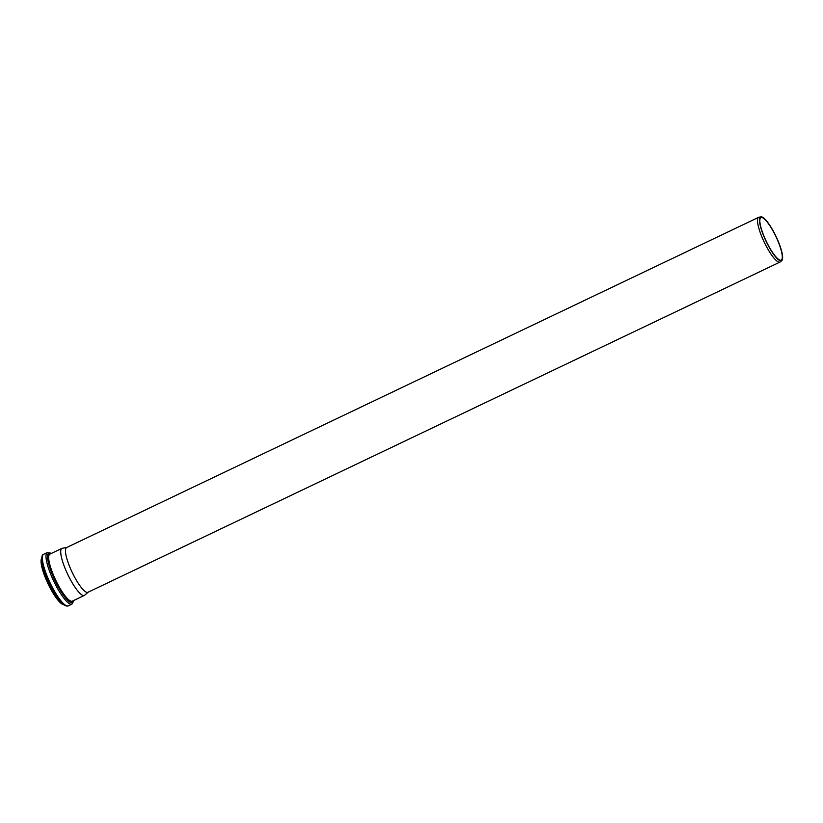 <?xml version="1.0" encoding="UTF-8"?>
<svg xmlns="http://www.w3.org/2000/svg" width="823" height="823" viewBox="0 0 823 823"><rect width="100%" height="100%" fill="white"/><g stroke="black" fill="none" stroke-linecap="round" stroke-linejoin="round"><path stroke-width="1.23" d="M780.327 260.798A24.258 5.535 64.5 0 0 781.799 260.562A24.258 5.535 64.5 0 0 776.058 236.479A24.258 5.535 64.5 0 0 760.946 216.871A24.258 5.535 64.5 0 0 764.752 238.392A24.258 5.535 64.5 0 0 780.327 260.798M760.946 216.871L758.991 217.221A24.783 5.658 64.5 0 0 758.641 217.323A24.783 5.658 64.5 0 0 763.188 239.915A24.783 5.658 64.5 0 0 778.784 262.105A24.783 5.658 64.5 0 0 779.998 262.064A24.783 5.658 64.5 0 0 780.297 261.868L781.799 260.562M780.06 260.161A23.558 5.37 64.5 0 0 781.202 260.119A23.558 5.37 64.5 0 0 775.914 236.551A23.558 5.37 64.5 0 0 760.915 217.601A23.558 5.37 64.5 0 0 765.236 239.071A23.558 5.37 64.5 0 0 780.06 260.161M758.641 217.323L66.622 547.552A24.783 5.658 64.5 0 0 71.159 570.144A24.783 5.658 64.5 0 0 86.754 592.334A24.783 5.658 64.5 0 0 87.968 592.282L779.998 262.064M66.776 547.47L62.27 548.272A26.048 5.946 64.5 0 0 61.92 548.385A26.048 5.946 64.5 0 0 66.694 572.129A26.048 5.946 64.5 0 0 83.082 595.461A26.048 5.946 64.5 0 0 84.358 595.41A26.048 5.946 64.5 0 0 84.666 595.204L88.123 592.21M41.438 559.146A25.698 5.864 64.5 0 0 48.063 583.867A25.698 5.864 64.5 0 0 63.114 604.555M41.726 558.375A26.089 5.956 64.5 0 0 48.156 583.373A26.089 5.956 64.5 0 0 63.669 604.771A26.089 5.956 64.5 0 0 63.896 604.823M42.467 564.65A26.089 5.956 64.5 0 0 59.482 600.306M42.487 556.225A27.54 6.286 64.5 0 0 48.824 582.324A27.54 6.286 64.5 0 0 65.47 605.481M66.9 605.934A28.589 6.522 64.5 0 0 68.288 605.882L66.128 606.006L61.962 603.115C59.04 600.132 55.954 595.729 52.682 589.906C46.572 578.61 42.95 568.909 41.819 560.792C41.613 556.461 42.23 554.29 43.67 554.29A28.589 6.522 64.5 0 0 48.917 580.338A28.589 6.522 64.5 0 0 66.9 605.934M43.67 554.29L47.312 552.552A28.589 6.522 64.5 0 0 52.559 578.6A28.589 6.522 64.5 0 0 70.552 604.195A28.589 6.522 64.5 0 0 71.94 604.144L73.864 600.42M51.263 553.478A27.498 6.275 64.5 0 0 52.137 574.043A27.498 6.275 64.5 0 0 71.169 602.714A27.498 6.275 64.5 0 0 73.7 600.492M50.429 553.869A26.408 6.028 64.5 0 0 53.351 576.059A26.408 6.028 64.5 0 0 70.84 601.695A26.408 6.028 64.5 0 0 72.866 600.893M61.92 548.385L49.874 554.136A26.048 5.946 64.5 0 0 54.657 577.88A26.048 5.946 64.5 0 0 71.045 601.202A26.048 5.946 64.5 0 0 72.321 601.16L84.358 595.41M64.935 604.72L63.412 604.792C58.577 602.405 53.063 594.576 46.87 581.316L41.531 565.596C40.687 560.71 40.996 558.056 42.467 557.624M68.288 605.882L71.94 604.144M51.417 553.395L47.312 552.552"/></g></svg>
